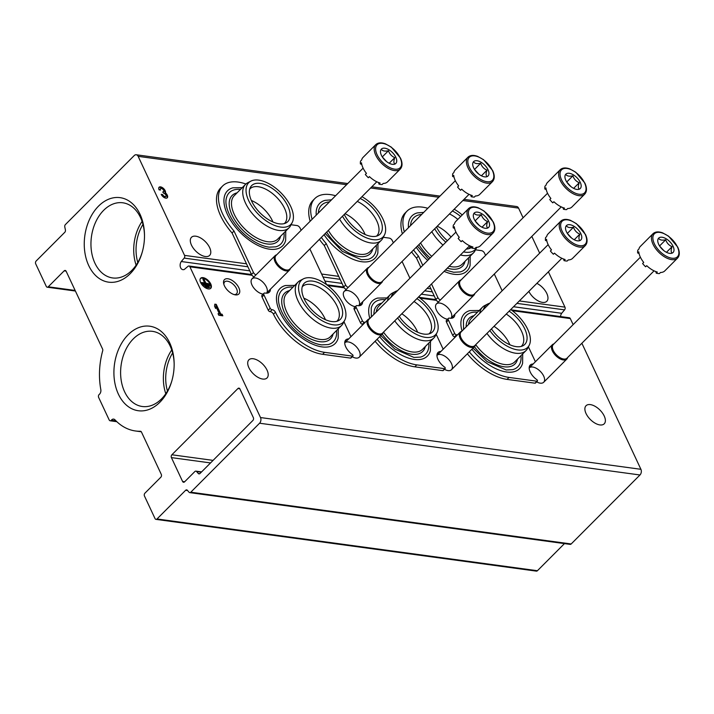 <?xml version="1.0" encoding="UTF-8"?>
<svg xmlns="http://www.w3.org/2000/svg" width="714" height="714" viewBox="0 0 714 714"><rect width="100%" height="100%" fill="white"/><g stroke="black" fill="none" stroke-linecap="round" stroke-linejoin="round"><path stroke-width="1.07" d="M142.978 224.401A35.825 25.061 -82.3 0 0 137.793 262.493M172.636 352.957A35.825 25.061 -82.3 0 0 167.46 391.049M138.15 156.348A4.07 2.847 -82.3 0 0 136.258 154.768A4.07 2.847 -82.3 0 0 134.196 155.581L65.402 224.571A2.035 1.428 -82.3 0 0 64.778 226.918A613.692 429.382 -82.3 0 0 65.411 229.935A2.035 1.428 -82.3 0 1 64.787 232.3L36.164 260.994A2.035 1.428 -82.3 0 0 35.7 263.832L46.276 286.403A2.035 1.428 -82.3 0 0 47.222 287.198A2.035 1.428 -82.3 0 0 48.249 286.796L64.153 270.847A2.035 1.428 -82.3 0 1 65.179 270.445A2.035 1.428 -82.3 0 1 66.134 271.231L102.575 349.03A2.035 1.428 -82.3 0 1 102.682 350.824A63.1 44.143 -82.3 0 0 100.817 389.594A4.07 2.847 -82.3 0 1 99.246 394.44A2.035 1.428 -82.3 0 0 98.63 397.412L109.206 419.984A2.035 1.428 -82.3 0 0 110.152 420.778A2.035 1.428 -82.3 0 0 111.322 420.225A4.07 2.847 -82.3 0 1 113.651 419.109A4.07 2.847 -82.3 0 1 114.981 419.832A63.1 44.143 -82.3 0 0 135.535 430.988A63.1 44.143 -82.3 0 0 140.363 431.265A2.035 1.428 -82.3 0 1 140.524 431.274A2.035 1.428 -82.3 0 1 141.47 432.059L161.293 474.391A2.035 1.428 -82.3 0 1 160.828 477.229L144.924 493.178A2.035 1.428 -82.3 0 0 144.46 496.016L155.036 518.587A2.035 1.428 -82.3 0 0 155.982 519.373A2.035 1.428 -82.3 0 0 157.009 518.971L185.631 490.277A2.035 1.428 -82.3 0 1 186.657 489.866A2.035 1.428 -82.3 0 1 187.363 490.268A613.692 429.382 -82.3 0 0 189.049 492.223A2.035 1.428 -82.3 0 0 189.745 492.624A2.035 1.428 -82.3 0 0 190.781 492.214L259.575 423.223A4.07 2.847 -82.3 0 0 260.503 417.547L189.897 266.804A2.035 1.428 -82.3 0 0 188.942 266.01A2.035 1.428 -82.3 0 0 188.023 266.322L184.274 269.473A4.882 3.418 -82.3 0 1 182.918 269.669A4.882 3.418 -82.3 0 1 180.249 266.563A4.882 3.418 -82.3 0 1 181.285 261.529L184.176 258.102A2.035 1.428 -82.3 0 0 184.542 255.38L138.15 156.348L346.593 184.703M523.085 217.77L518.56 208.104A4.07 2.847 -82.3 0 0 516.659 206.524L464.02 199.358M155.982 519.373L536.392 571.129A2.035 1.428 -82.3 0 0 537.419 570.727L564.462 543.604M189.745 492.624L570.156 544.38A2.035 1.428 -82.3 0 0 571.182 543.97L639.976 474.98A4.07 2.847 -82.3 0 0 640.913 469.303L581.865 343.255M238.851 287.796A10.175 5.346 -135.1 0 1 234.986 294.802A10.175 5.346 -135.1 0 1 223.643 283.494A10.175 5.346 -135.1 0 1 228.989 278.995A10.175 5.346 -135.1 0 1 238.851 287.796M436.959 355.447A10.175 5.346 -135.1 0 1 444.153 355.795A10.175 5.346 -135.1 0 1 451.462 363.515A10.175 5.346 -135.1 0 1 447.598 370.53A10.175 5.346 -135.1 0 1 444.42 369.317M529.172 367.996A10.175 5.346 -135.1 0 1 536.375 368.344A10.175 5.346 -135.1 0 1 543.675 376.064A10.175 5.346 -135.1 0 1 539.82 383.079A10.175 5.346 -135.1 0 1 536.633 381.865M344.737 342.898A10.175 5.346 -135.1 0 1 351.931 343.247A10.175 5.346 -135.1 0 1 359.24 350.976A10.175 5.346 -135.1 0 1 355.376 357.982A10.175 5.346 -135.1 0 1 352.198 356.768M355.367 306.663A10.175 5.346 -135.1 0 1 354.769 306.574A10.175 5.346 -135.1 0 1 343.425 295.266A10.175 5.346 -135.1 0 1 348.771 290.759A10.175 5.346 -135.1 0 1 358.633 299.568A10.175 5.346 -135.1 0 1 358.669 305.735L381.749 282.583A10.175 5.346 -135.1 0 1 370.771 279.183A10.175 5.346 -135.1 0 1 367.335 268.214A10.175 5.346 -135.1 0 1 368.879 267.393M447.589 319.212A10.175 5.346 -135.1 0 1 446.991 319.122A10.175 5.346 -135.1 0 1 435.647 307.805A10.175 5.346 -135.1 0 1 440.993 303.307A10.175 5.346 -135.1 0 1 450.855 312.107A10.175 5.346 -135.1 0 1 450.882 318.283L473.971 295.132A10.175 5.346 -135.1 0 1 462.993 291.731A10.175 5.346 -135.1 0 1 459.557 280.763A10.175 5.346 -135.1 0 1 461.092 279.942M263.145 294.123A10.175 5.346 -135.1 0 1 262.547 294.025A10.175 5.346 -135.1 0 1 251.212 282.717A10.175 5.346 -135.1 0 1 256.549 278.21A10.175 5.346 -135.1 0 1 266.411 287.019A10.175 5.346 -135.1 0 1 266.447 293.186L289.527 270.044A10.175 5.346 -135.1 0 1 278.549 266.634A10.175 5.346 -135.1 0 1 275.113 255.666A10.175 5.346 -135.1 0 1 276.657 254.844M262.707 379.054A12.825 6.729 44.9 0 0 267.036 377.947A12.825 6.729 44.9 0 0 262.707 364.122A12.825 6.729 44.9 0 0 248.874 359.838A12.825 6.729 44.9 0 0 250.703 370.744A12.825 6.729 44.9 0 0 262.707 379.054M599.885 424.928A12.825 6.729 44.9 0 0 604.214 423.821A12.825 6.729 44.9 0 0 599.885 409.997A12.825 6.729 44.9 0 0 586.051 405.713A12.825 6.729 44.9 0 0 587.881 416.619A12.825 6.729 44.9 0 0 599.885 424.928M208.354 288.929A7.122 3.74 44.9 0 0 210.755 288.313A7.122 3.74 44.9 0 0 208.354 280.638A7.122 3.74 44.9 0 0 200.661 278.255A7.122 3.74 44.9 0 0 201.687 284.315A7.122 3.74 44.9 0 0 208.354 288.929M216.235 304.342L214.825 304.155L214.566 306.235L215.628 308.484L215.878 306.413L219.368 313.857L218.056 313.678L218.796 315.258L222.83 315.811L222.09 314.231L220.778 314.053L216.235 304.342L214.753 304.699M573.137 324.62L570.299 318.56A2.035 1.428 -82.3 0 0 569.353 317.766L511.188 309.858M560.552 316.57A4.882 3.418 -82.3 0 1 561.686 313.285L513.553 306.734M434.237 295.944L421.331 294.186M342.024 283.396L324.924 281.075M249.802 270.856L181.285 261.529M561.686 313.285L564.587 309.858A2.035 1.428 -82.3 0 0 564.952 307.136L548.397 271.793M237.923 388.532L171.878 454.773A2.035 1.428 -82.3 0 0 171.414 457.612L182.588 481.468A2.035 1.428 -82.3 0 0 183.543 482.262A2.035 1.428 -82.3 0 0 184.569 481.861L194.86 471.543A2.035 1.428 -82.3 0 1 195.886 471.133A2.035 1.428 -82.3 0 1 196.582 471.535A569.897 398.742 -82.3 0 0 198.296 473.489A2.035 1.428 -82.3 0 0 198.983 473.882A2.035 1.428 -82.3 0 0 200.018 473.48L252.881 420.457A2.035 1.428 -82.3 0 0 253.345 417.619L239.904 388.916A2.035 1.428 -82.3 0 0 238.958 388.13A2.035 1.428 -82.3 0 0 237.923 388.532L239.842 388.791M528.842 291.392A12.825 6.729 44.9 0 0 542.488 302.388A12.825 6.729 44.9 0 0 546.808 301.281A12.825 6.729 44.9 0 0 546.264 292.41A12.825 6.729 44.9 0 0 536.874 283.351M205.311 256.513A12.825 6.729 44.9 0 0 209.63 255.407A12.825 6.729 44.9 0 0 205.302 241.591A12.825 6.729 44.9 0 0 191.468 237.298A12.825 6.729 44.9 0 0 193.307 248.204A12.825 6.729 44.9 0 0 205.311 256.513M161.221 194.36A4.275 2.24 44.9 0 0 164.247 197.582A4.275 2.24 44.9 0 0 167.272 197.787A4.275 2.24 44.9 0 0 165.443 192.816A4.275 2.24 44.9 0 0 163.345 188.326A4.275 2.24 44.9 0 0 159.106 187.238A4.275 2.24 44.9 0 0 159.106 189.844L160.516 190.031A2.276 1.196 44.9 0 1 160.516 188.648A2.276 1.196 44.9 0 1 163.104 189.54A1.99 1.044 44.9 0 1 163.667 191.575A1.99 1.044 44.9 0 1 162.988 191.745L163.729 193.324A1.99 1.044 44.9 0 1 166.067 195.859A2.276 1.196 44.9 0 1 165.862 196.377A2.276 1.196 44.9 0 1 164.247 196.27A2.276 1.196 44.9 0 1 162.631 194.547L161.221 194.36M539.668 253.158L531.814 236.396M130.207 273.694A42.653 29.845 -82.3 0 0 142.166 252.408A42.653 29.845 -82.3 0 0 144.496 235.29A42.653 29.845 -82.3 0 0 108.617 199.224A42.653 29.845 -82.3 0 0 86.323 259.137A42.653 29.845 -82.3 0 0 130.207 273.694M159.865 402.259A42.653 29.845 -82.3 0 0 171.824 380.964A42.653 29.845 -82.3 0 0 174.154 363.845A42.653 29.845 -82.3 0 0 138.275 327.78A42.653 29.845 -82.3 0 0 115.98 387.693A42.653 29.845 -82.3 0 0 159.865 402.259M171.744 349.967A37.922 26.534 -82.3 0 0 165.791 393.7M174.162 364.345A37.922 26.534 -82.3 0 0 152.501 331.35A37.922 26.534 -82.3 0 0 121.094 365.345A37.922 26.534 -82.3 0 0 142.273 406.498A37.922 26.534 -82.3 0 0 161.453 398.965A37.922 26.534 -82.3 0 0 171.967 380.491M142.077 221.411A37.922 26.534 -82.3 0 0 136.133 265.135M144.496 235.79A37.922 26.534 -82.3 0 0 122.835 202.794A37.922 26.534 -82.3 0 0 91.437 236.789A37.922 26.534 -82.3 0 0 112.616 277.942A37.922 26.534 -82.3 0 0 131.795 270.41A37.922 26.534 -82.3 0 0 142.3 251.926M166.987 197.992A4.275 2.24 44.9 0 0 164.952 193.307L165.443 192.816M164.952 193.307A4.275 2.24 44.9 0 0 163.104 189.04A4.275 2.24 44.9 0 0 158.892 187.514M160.516 188.648L160.025 189.139A2.276 1.196 44.9 0 0 159.838 189.942M162.774 192.244A1.99 1.044 44.9 0 0 163.176 192.066L163.667 191.575M165.862 196.377L165.371 196.868A2.276 1.196 44.9 0 1 163.756 196.761A2.276 1.196 44.9 0 1 162.14 195.038L162.631 194.547M162.14 195.038L161.542 194.958M215.289 307.761L215.878 306.413M218.332 314.276L219.368 313.857M222.063 315.704L221.599 314.722L222.09 314.231M221.599 314.722L220.296 314.544L220.778 314.053M220.296 314.544L215.744 304.833M209.621 287.198L204.972 286.144L209.621 287.198L209.131 287.688L204.695 287.09L205.186 286.6M204.695 287.09L204.972 286.144M209.782 285.529L203.115 284.199L209.782 285.529L209.291 286.019L202.838 285.145L203.329 284.654M202.838 285.145L203.115 284.199M203.793 278.799L205.4 283.039L201.571 282.512L201.776 282.967L209.854 284.065L205.802 283.092L203.793 278.799M204.632 282.931L202.901 279.236L203.392 278.746M201.571 282.512L201.294 283.458L209.363 284.556L209.854 284.065M201.294 283.458L201.776 282.967M210.487 288.545A7.122 3.74 44.9 0 0 207.863 281.129A7.122 3.74 44.9 0 0 200.438 278.522M223.875 284.377A8.416 4.418 -135.1 0 1 224.624 281.941A8.416 4.418 -135.1 0 1 230.586 282.351A8.416 4.418 -135.1 0 1 236.539 288.688A8.416 4.418 -135.1 0 1 236.548 293.82A8.416 4.418 -135.1 0 1 234.112 294.587M301.138 230.301L300.094 228.078A2.847 1.499 44.9 0 0 297.024 225.553L291.062 224.74M350.958 336.66L343.961 321.728M326.593 284.654L309.858 248.927M348.709 338.918A11.397 5.989 44.9 0 0 345.772 339.962A11.397 5.989 44.9 0 0 352.707 354.796L352.939 355.286A1.223 0.643 44.9 0 1 352.939 356.027L350.985 357.991A1.223 0.643 44.9 0 1 350.565 358.098L322.612 354.296A45.794 24.044 44.9 0 1 273.471 314.178A2.847 1.499 44.9 0 0 270.151 311.67A1.624 0.857 44.9 0 1 268.241 310.215L262.038 296.97A2.847 1.499 44.9 0 1 262.038 295.23L263.993 293.276A2.847 1.499 44.9 0 0 263.993 295.007L270.195 308.252A1.624 0.857 44.9 0 0 272.105 309.706L270.151 311.67M346.754 340.881A11.397 5.989 44.9 0 0 345.014 341.158M272.105 309.706A2.847 1.499 44.9 0 1 275.434 312.214A45.794 24.044 44.9 0 0 324.575 352.332L352.529 356.134A1.223 0.643 44.9 0 0 352.939 356.027M270.419 289.206A11.397 5.989 44.9 0 1 269.383 292.142A11.397 5.989 44.9 0 1 265.072 293.043A2.847 1.499 44.9 0 0 263.993 293.276M268.178 292.901A11.397 5.989 44.9 0 0 268.464 291.169M245.893 184.016A45.794 24.044 44.9 0 0 222.625 185.997A45.794 24.044 44.9 0 0 234.022 231.033L232.068 232.996L251.48 274.435A2.847 1.499 44.9 0 0 254.014 276.827M234.022 231.033L253.434 272.471A2.847 1.499 44.9 0 0 255.978 274.863M222.625 185.997L220.671 187.96A45.794 24.044 44.9 0 0 232.068 232.996M242.224 187.666L232.916 187.8A38.94 20.447 44.9 0 0 227.489 214.584A38.94 20.447 44.9 0 0 259.673 246.241A38.94 20.447 44.9 0 0 285.654 240.386L285.752 231.068M294.748 285.395L285.439 285.52A38.94 20.447 44.9 0 0 280.013 312.304A38.94 20.447 44.9 0 0 312.188 343.969A38.94 20.447 44.9 0 0 338.168 338.106L338.275 328.797M251.105 273.641L250.855 273.953A3.865 2.026 44.9 0 0 250.632 274.408M303.887 298.202A24.428 12.825 -135.1 0 1 324.87 318.408A24.428 12.825 -135.1 0 1 325.432 319.693M302.218 286.858A24.428 12.825 -135.1 0 1 302.513 286.537A24.428 12.825 -135.1 0 1 319.801 287.742A24.428 12.825 -135.1 0 1 337.097 306.136A24.428 12.825 -135.1 0 1 337.106 321.032A24.428 12.825 -135.1 0 1 336.785 321.327M336.553 330.528A36.369 19.099 -135.1 0 1 328.253 344.567L321.737 344.88C315.82 344.121 309.465 341.346 302.665 336.553C287.01 325.798 275.756 305.449 279.004 295.453A36.369 19.099 -135.1 0 1 293.026 287.126M333.099 333.982A32.362 16.993 -135.1 0 1 295.578 328.083A32.362 16.993 -135.1 0 1 289.572 290.58M344.773 320.158L343.157 323.299A30.738 16.136 -135.1 0 1 341.569 325.486L330.323 336.776A30.738 16.136 -135.1 0 1 297.158 326.494A30.738 16.136 -135.1 0 1 286.796 293.374L298.041 282.084A30.738 16.136 -135.1 0 1 300.228 280.495L303.37 278.871A29.64 15.565 -135.1 0 1 343.238 304.191A29.64 15.565 -135.1 0 1 344.773 320.158A29.64 15.565 -135.1 0 1 311.268 312.357A29.64 15.565 -135.1 0 1 303.37 278.871M341.569 325.486A30.738 16.136 -135.1 0 1 308.412 315.213A30.738 16.136 -135.1 0 1 298.041 282.084M340.319 303.789A25.517 13.396 -135.1 0 1 338.507 320.666A25.517 13.396 -135.1 0 1 312.794 310.822A25.517 13.396 -135.1 0 1 302.87 285.136A25.517 13.396 -135.1 0 1 320.559 283.672A25.517 13.396 -135.1 0 1 340.319 303.789M251.364 200.482A24.428 12.825 -135.1 0 1 272.346 220.68A24.428 12.825 -135.1 0 1 272.918 221.974M249.695 189.139A24.428 12.825 -135.1 0 1 249.989 188.817A24.428 12.825 -135.1 0 1 267.286 190.013A24.428 12.825 -135.1 0 1 284.583 208.417A24.428 12.825 -135.1 0 1 284.583 223.312A24.428 12.825 -135.1 0 1 284.261 223.607M284.029 232.8A36.369 19.099 -135.1 0 1 275.738 246.839L269.223 247.16C263.296 246.401 256.942 243.626 250.141 238.833C234.487 228.078 223.232 207.729 226.49 197.733A36.369 19.099 -135.1 0 1 240.502 189.397M280.575 236.263A32.362 16.993 -135.1 0 1 243.055 230.363A32.362 16.993 -135.1 0 1 237.048 192.86M292.249 222.429L290.634 225.579A30.738 16.136 -135.1 0 1 289.054 227.766L277.8 239.047A30.738 16.136 -135.1 0 1 244.643 228.775A30.738 16.136 -135.1 0 1 234.272 195.645L245.527 184.364A30.738 16.136 -135.1 0 1 247.704 182.775L250.846 181.151A29.64 15.565 -135.1 0 1 290.723 206.471A29.64 15.565 -135.1 0 1 292.249 222.429A29.64 15.565 -135.1 0 1 258.745 214.637A29.64 15.565 -135.1 0 1 250.846 181.151M289.054 227.766A30.738 16.136 -135.1 0 1 255.889 217.493A30.738 16.136 -135.1 0 1 245.527 184.364M287.796 206.069A25.517 13.396 -135.1 0 1 285.993 222.946A25.517 13.396 -135.1 0 1 260.271 213.102A25.517 13.396 -135.1 0 1 250.346 187.416A25.517 13.396 -135.1 0 1 268.036 185.943A25.517 13.396 -135.1 0 1 287.796 206.069M393.352 242.84L392.316 240.627A2.847 1.499 44.9 0 0 389.246 238.092L383.284 237.289M443.18 349.208L436.183 334.277M409.934 278.237L402.08 261.476M440.931 351.458A11.397 5.989 44.9 0 0 437.994 352.511A11.397 5.989 44.9 0 0 444.929 367.335L445.161 367.826A1.223 0.643 44.9 0 1 445.161 368.576L443.198 370.539A1.223 0.643 44.9 0 1 442.787 370.646L414.834 366.835A45.794 24.044 44.9 0 1 375.109 341.256M438.967 353.421A11.397 5.989 44.9 0 0 437.236 353.707M377.072 339.302A45.794 24.044 44.9 0 0 416.789 364.881L444.742 368.683A1.223 0.643 44.9 0 0 445.161 368.576M365.157 322.416A2.847 1.499 44.9 0 0 364.327 322.255L362.364 324.21A2.847 1.499 44.9 0 1 363.203 324.379M362.641 301.754A11.397 5.989 44.9 0 1 361.596 304.691A11.397 5.989 44.9 0 1 357.286 305.592A2.847 1.499 44.9 0 0 356.215 305.815L354.251 307.779A2.847 1.499 44.9 0 0 354.26 309.519L360.454 322.755A1.624 0.857 44.9 0 0 362.364 324.21M356.215 305.815A2.847 1.499 44.9 0 0 356.215 307.555L362.417 320.791A1.624 0.857 44.9 0 0 364.327 322.255M360.4 305.449A11.397 5.989 44.9 0 0 360.677 303.718M321.345 237.414A45.794 24.044 44.9 0 0 326.244 243.572L324.29 245.536L343.702 286.983A2.847 1.499 44.9 0 0 346.236 289.375M326.244 243.572L345.656 285.02A2.847 1.499 44.9 0 0 348.191 287.412M335.589 195.743A45.794 24.044 44.9 0 0 314.847 198.546L312.893 200.5A45.794 24.044 44.9 0 0 310.153 221.251M319.39 239.377A45.794 24.044 44.9 0 0 324.29 245.536M314.847 198.546A45.794 24.044 44.9 0 0 312.107 219.287M324.031 234.719A38.94 20.447 44.9 0 0 355.617 260.253A38.94 20.447 44.9 0 0 377.867 252.934L377.974 243.617M331.51 199.831L325.138 200.348A38.94 20.447 44.9 0 0 316.231 215.155M379.661 336.696A38.94 20.447 44.9 0 0 430.39 350.654L430.497 341.337M386.97 297.934L377.652 298.068A38.94 20.447 44.9 0 0 369.816 318.471M343.327 286.189L343.077 286.493A3.865 2.026 44.9 0 0 342.854 286.957M401.803 313.776A24.428 12.825 -135.1 0 1 417.092 330.948A24.428 12.825 -135.1 0 1 417.654 332.242M414.031 301.504A24.428 12.825 -135.1 0 1 429.319 318.685A24.428 12.825 -135.1 0 1 429.328 333.581A24.428 12.825 -135.1 0 1 429.007 333.875M428.766 343.068A36.369 19.099 -135.1 0 1 420.475 357.107L413.959 357.428L394.887 349.101L380.803 335.553M371.342 316.936L371.226 308.002A36.369 19.099 -135.1 0 1 385.239 299.666M425.321 346.531A32.362 16.993 -135.1 0 1 408.149 353.457A32.362 16.993 -135.1 0 1 382.177 334.179M373.931 314.338A32.362 16.993 -135.1 0 1 381.794 303.129M418.529 296.997A29.64 15.565 -135.1 0 1 435.46 316.73A29.64 15.565 -135.1 0 1 436.995 332.697L435.379 335.848A30.738 16.136 -135.1 0 1 433.791 338.034L422.536 349.316A30.738 16.136 -135.1 0 1 383.48 332.153M376.305 311.956A30.738 16.136 -135.1 0 1 379.009 305.913L390.263 294.632A30.738 16.136 -135.1 0 1 392.45 293.043L395.592 291.41A29.64 15.565 -135.1 0 1 397.546 290.66M433.791 338.034A30.738 16.136 -135.1 0 1 394.735 320.863M387.559 300.674A30.738 16.136 -135.1 0 1 390.263 294.632M436.995 332.697A29.64 15.565 -135.1 0 1 397.6 317.989M391.21 297.015A29.64 15.565 -135.1 0 1 395.592 291.41M416.914 298.622A25.517 13.396 -135.1 0 1 432.541 316.338A25.517 13.396 -135.1 0 1 430.729 333.215A25.517 13.396 -135.1 0 1 399.224 316.364M345.023 213.665A24.428 12.825 -135.1 0 1 364.568 233.228A24.428 12.825 -135.1 0 1 365.131 234.513M357.259 201.402A24.428 12.825 -135.1 0 1 376.796 220.965A24.428 12.825 -135.1 0 1 376.805 235.861A24.428 12.825 -135.1 0 1 376.483 236.156M376.251 245.348A36.369 19.099 -135.1 0 1 367.951 259.387L361.436 259.709L342.363 251.382L325.209 233.54M318.266 213.111L318.703 210.282A36.369 19.099 -135.1 0 1 329.449 201.901M372.797 248.811A32.362 16.993 -135.1 0 1 353.501 255.041A32.362 16.993 -135.1 0 1 326.682 232.059M361.953 196.689A29.64 15.565 -135.1 0 1 382.936 219.011A29.64 15.565 -135.1 0 1 384.471 234.977L382.856 238.128A30.738 16.136 -135.1 0 1 381.267 240.315L370.022 251.596A30.738 16.136 -135.1 0 1 328.324 230.408M381.267 240.315A30.738 16.136 -135.1 0 1 339.578 219.127M384.471 234.977A29.64 15.565 -135.1 0 1 365.381 237.369A29.64 15.565 -135.1 0 1 342.479 216.217M360.186 198.456A25.517 13.396 -135.1 0 1 380.018 218.618A25.517 13.396 -135.1 0 1 378.206 235.495A25.517 13.396 -135.1 0 1 344.246 214.441M485.574 255.389L484.538 253.175A2.847 1.499 44.9 0 0 481.459 250.641L475.506 249.829M535.402 361.748L528.405 346.817M502.156 290.785L494.302 274.024M533.144 364.006A11.397 5.989 44.9 0 0 530.216 365.059A11.397 5.989 44.9 0 0 537.142 379.884L537.374 380.375A1.223 0.643 44.9 0 1 537.374 381.124L535.42 383.088A1.223 0.643 44.9 0 1 535.009 383.186L507.056 379.384A45.794 24.044 44.9 0 1 467.331 353.805M531.189 365.97A11.397 5.989 44.9 0 0 529.458 366.255M469.285 351.841A45.794 24.044 44.9 0 0 509.011 377.42L536.964 381.222A1.223 0.643 44.9 0 0 537.374 381.124M457.379 334.964A2.847 1.499 44.9 0 0 456.541 334.795L454.586 336.758A2.847 1.499 44.9 0 1 455.416 336.928M454.854 314.303A11.397 5.989 44.9 0 1 453.818 317.239A11.397 5.989 44.9 0 1 449.508 318.141A2.847 1.499 44.9 0 0 448.428 318.364L446.473 320.327A2.847 1.499 44.9 0 0 446.473 322.068L452.676 335.303A1.624 0.857 44.9 0 0 454.586 336.758M448.428 318.364A2.847 1.499 44.9 0 0 448.437 320.104L454.631 333.34A1.624 0.857 44.9 0 0 456.541 334.795M452.622 317.998A11.397 5.989 44.9 0 0 452.899 316.257M429.551 285.939L435.915 299.532A2.847 1.499 44.9 0 0 438.458 301.924M431.515 283.976L437.878 297.568A2.847 1.499 44.9 0 0 440.413 299.96M413.567 249.962A45.794 24.044 44.9 0 0 418.466 256.121L416.503 258.084L420.823 267.313M418.466 256.121L422.786 265.349M427.811 208.292A45.794 24.044 44.9 0 0 407.069 211.085L405.106 213.049A45.794 24.044 44.9 0 0 402.375 233.799M411.612 251.917A45.794 24.044 44.9 0 0 416.503 258.084M407.069 211.085A45.794 24.044 44.9 0 0 404.329 231.836M416.253 247.267A38.94 20.447 44.9 0 0 427.704 260.414M444.117 271.338A38.94 20.447 44.9 0 0 470.089 265.483L470.196 256.165M423.732 212.379L417.351 212.897A38.94 20.447 44.9 0 0 408.453 227.704M471.883 349.244A38.94 20.447 44.9 0 0 522.612 363.203L522.719 353.885M479.192 310.483L469.874 310.617A38.94 20.447 44.9 0 0 462.029 331.019M435.549 298.738L435.299 299.041A3.865 2.026 44.9 0 0 435.067 299.496M494.017 326.325A24.428 12.825 -135.1 0 1 509.305 343.496A24.428 12.825 -135.1 0 1 509.876 344.782M506.253 314.053A24.428 12.825 -135.1 0 1 521.541 331.234A24.428 12.825 -135.1 0 1 521.541 346.12A24.428 12.825 -135.1 0 1 521.229 346.424M520.988 355.617A36.369 19.099 -135.1 0 1 512.697 369.656L506.181 369.977L487.109 361.65L473.016 348.102M463.564 329.484L463.448 320.55A36.369 19.099 -135.1 0 1 477.461 312.214M517.543 359.08A32.362 16.993 -135.1 0 1 500.371 365.996A32.362 16.993 -135.1 0 1 474.399 346.718M466.153 326.887A32.362 16.993 -135.1 0 1 474.016 315.677M510.751 309.537A29.64 15.565 -135.1 0 1 527.682 329.279A29.64 15.565 -135.1 0 1 529.217 345.246L527.592 348.396A30.738 16.136 -135.1 0 1 526.013 350.583L514.758 361.864A30.738 16.136 -135.1 0 1 475.702 344.692M468.527 324.504A30.738 16.136 -135.1 0 1 471.231 318.462L482.486 307.181A30.738 16.136 -135.1 0 1 484.672 305.583L487.805 303.959A29.64 15.565 -135.1 0 1 489.759 303.209M526.013 350.583A30.738 16.136 -135.1 0 1 486.948 333.411M479.781 313.223A30.738 16.136 -135.1 0 1 482.486 307.181M529.217 345.246A29.64 15.565 -135.1 0 1 489.822 330.528M483.423 309.564A29.64 15.565 -135.1 0 1 487.805 303.959M509.136 311.17A25.517 13.396 -135.1 0 1 524.754 328.886A25.517 13.396 -135.1 0 1 522.951 345.763A25.517 13.396 -135.1 0 1 491.446 328.904M437.245 226.213A24.428 12.825 -135.1 0 1 451.034 237.021M470.526 246.151A24.428 12.825 -135.1 0 1 469.018 248.401A24.428 12.825 -135.1 0 1 468.705 248.704M449.472 213.941A24.428 12.825 -135.1 0 1 457.835 219.385M468.464 257.897A36.369 19.099 -135.1 0 1 460.173 271.936L453.658 272.257L445.429 270.017M410.488 225.66L410.925 222.83A36.369 19.099 -135.1 0 1 421.671 214.45M465.019 261.36A32.362 16.993 -135.1 0 1 447.321 268.125M430.158 257.95A32.362 16.993 -135.1 0 1 418.895 244.607M476.774 247.356A29.64 15.565 -135.1 0 1 476.693 247.526L475.078 250.668A30.738 16.136 -135.1 0 1 473.489 252.854L462.235 264.144A30.738 16.136 -135.1 0 1 449.186 266.26M431.738 256.362A30.738 16.136 -135.1 0 1 420.546 242.956M473.489 252.854A30.738 16.136 -135.1 0 1 460.432 254.969M442.992 245.081A30.738 16.136 -135.1 0 1 431.8 231.675M476.693 247.526A29.64 15.565 -135.1 0 1 463.502 251.89M445.848 242.216A29.64 15.565 -135.1 0 1 434.701 228.766M454.175 209.229A29.64 15.565 -135.1 0 1 462.244 214.968M471.606 247.285A25.517 13.396 -135.1 0 1 470.428 248.044A25.517 13.396 -135.1 0 1 466.34 249.052M447.392 240.672A25.517 13.396 -135.1 0 1 436.468 226.99M452.408 211.005A25.517 13.396 -135.1 0 1 460.691 216.52M400.251 169.093L387.532 181.847A17.297 9.086 -135.1 0 1 383.222 183.436L382.115 184.542A17.297 9.086 44.9 0 1 378.973 184.114L380.071 183.007A17.297 9.086 -135.1 0 1 369.441 176.626L368.344 177.732A17.297 9.086 44.9 0 1 365.336 174.466L366.443 173.359A17.297 9.086 -135.1 0 1 361.507 162.819L360.4 163.925A17.297 9.086 44.9 0 1 360.552 161.087L361.65 159.99A17.297 9.086 -135.1 0 1 363.024 157.419L375.751 144.656A17.297 9.086 -135.1 0 0 381.588 163.31A17.297 9.086 -135.1 0 0 400.251 169.093C402.553 166.523 402.616 162.837 400.447 158.008L391.334 147.146L385.417 143.835C381.214 142.309 377.983 142.586 375.751 144.656M395.815 157.241A10.175 5.346 -135.1 0 1 391.95 164.247A10.175 5.346 -135.1 0 1 380.607 152.939A10.175 5.346 -135.1 0 1 385.953 148.441A10.175 5.346 -135.1 0 1 395.815 157.241M394.494 163.631C393.61 162.631 393.709 160.632 394.797 157.633C391.709 156.339 389.594 154.037 388.452 150.734C385.257 151.422 383.034 151.118 381.794 149.824M383.507 158.579A8.14 4.275 -135.1 0 1 385.462 160.364L382.347 156.982M386.595 161.596L385.462 160.364A8.14 4.275 -135.1 0 1 386.31 161.373M388.452 150.734L382.302 156.901M394.797 157.633L389.192 163.256M378.973 184.114A6.783 3.561 44.9 0 0 378.447 182.489M361.802 164.541A6.783 3.561 44.9 0 0 360.4 163.925M290.348 268.5A10.175 5.346 -135.1 0 1 289.527 270.044M376.805 181.793L289.697 269.151A9.666 5.078 -135.1 0 1 279.272 265.92A9.666 5.078 -135.1 0 1 276.006 255.496L363.114 168.138M492.473 181.633L479.746 194.395A17.297 9.086 -135.1 0 1 475.435 195.984L474.337 197.091A17.297 9.086 44.9 0 1 471.186 196.662L472.293 195.556A17.297 9.086 -135.1 0 1 461.663 189.174L460.566 190.281A17.297 9.086 44.9 0 1 457.558 187.014L458.665 185.908A17.297 9.086 -135.1 0 1 453.72 175.367L452.622 176.474A17.297 9.086 44.9 0 1 452.765 173.636L453.872 172.529A17.297 9.086 -135.1 0 1 455.246 169.959L467.965 157.205A17.297 9.086 -135.1 0 0 473.801 175.858A17.297 9.086 -135.1 0 0 492.473 181.633C494.766 179.071 494.838 175.376 492.669 170.557L483.548 159.686L477.639 156.384C473.427 154.858 470.205 155.134 467.965 157.205M488.037 169.789A10.175 5.346 -135.1 0 1 484.172 176.795A10.175 5.346 -135.1 0 1 472.829 165.487A10.175 5.346 -135.1 0 1 478.175 160.98A10.175 5.346 -135.1 0 1 488.037 169.789M486.716 176.179C485.832 175.18 485.931 173.181 487.019 170.182C483.931 168.888 481.816 166.585 480.674 163.283C477.47 163.961 475.256 163.667 474.016 162.373M475.729 171.119A8.14 4.275 -135.1 0 1 477.684 172.913L474.569 169.521M478.817 174.145L477.684 172.913A8.14 4.275 -135.1 0 1 478.532 173.913M480.674 163.283L474.515 169.45M487.019 170.182L481.414 175.805M471.186 196.662A6.783 3.561 44.9 0 0 470.669 195.038M454.024 177.09A6.783 3.561 44.9 0 0 452.622 176.474M382.57 281.048A10.175 5.346 -135.1 0 1 381.749 282.583M469.027 194.342L381.919 281.7A9.666 5.078 -135.1 0 1 371.485 278.46A9.666 5.078 -135.1 0 1 368.228 268.045L455.336 180.687M584.686 194.181L571.968 206.944A17.297 9.086 -135.1 0 1 567.657 208.533L566.559 209.63A17.297 9.086 44.9 0 1 563.408 209.202L564.506 208.104A17.297 9.086 -135.1 0 1 553.885 201.723L552.779 202.83A17.297 9.086 44.9 0 1 549.78 199.563L550.878 198.456A17.297 9.086 -135.1 0 1 545.942 187.916L544.844 189.023A17.297 9.086 44.9 0 1 544.987 186.184L546.085 185.078A17.297 9.086 -135.1 0 1 547.468 182.507L560.187 169.753A17.297 9.086 -135.1 0 0 566.024 188.398A17.297 9.086 -135.1 0 0 584.686 194.181C586.988 191.62 587.06 187.925 584.891 183.105L575.77 172.235L569.861 168.932C565.649 167.406 562.427 167.674 560.187 169.753M580.25 182.338A10.175 5.346 -135.1 0 1 576.394 189.344A10.175 5.346 -135.1 0 1 565.051 178.036A10.175 5.346 -135.1 0 1 570.397 173.529A10.175 5.346 -135.1 0 1 580.25 182.338M578.929 188.728C578.045 187.728 578.153 185.729 579.241 182.73C576.153 181.427 574.038 179.134 572.887 175.822C569.692 176.51 567.469 176.206 566.238 174.921M567.951 183.668A8.14 4.275 -135.1 0 1 569.897 185.462L566.791 182.07M571.039 186.693L569.897 185.462A8.14 4.275 -135.1 0 1 570.745 186.461M572.887 175.822L566.737 181.999M579.241 182.73L573.628 188.353M563.408 209.202A6.783 3.561 44.9 0 0 562.882 207.587M546.246 189.638A6.783 3.561 44.9 0 0 544.844 189.023M474.783 293.588A10.175 5.346 -135.1 0 1 473.971 295.132M561.249 206.881L474.141 294.239A9.666 5.078 -135.1 0 1 463.707 291.009A9.666 5.078 -135.1 0 1 460.45 280.593L547.549 193.235M493.079 233.05L480.352 245.803A17.297 9.086 -135.1 0 1 476.051 247.392L474.944 248.499A17.297 9.086 44.9 0 1 471.793 248.07L472.9 246.964A17.297 9.086 -135.1 0 1 462.27 240.582L461.173 241.689A17.297 9.086 44.9 0 1 458.165 238.422L459.272 237.316A17.297 9.086 -135.1 0 1 454.327 226.775L453.229 227.882A17.297 9.086 44.9 0 1 453.372 225.044L454.479 223.946A17.297 9.086 -135.1 0 1 455.853 221.367L468.571 208.613A17.297 9.086 -135.1 0 0 474.408 227.266A17.297 9.086 -135.1 0 0 493.079 233.05C495.382 230.479 495.445 226.793 493.276 221.965L484.154 211.103L478.246 207.792C474.034 206.266 470.812 206.542 468.571 208.613M488.644 221.197A10.175 5.346 -135.1 0 1 484.779 228.203A10.175 5.346 -135.1 0 1 473.436 216.895A10.175 5.346 -135.1 0 1 478.782 212.388A10.175 5.346 -135.1 0 1 488.644 221.197M487.323 227.587C486.439 226.588 486.537 224.589 487.626 221.59C484.538 220.296 482.423 217.993 481.281 214.691C478.077 215.369 475.863 215.075 474.623 213.781M476.336 222.536A8.14 4.275 -135.1 0 1 478.291 224.321L475.176 220.938M479.424 225.553L478.291 224.321A8.14 4.275 -135.1 0 1 479.139 225.321M481.281 214.691L475.122 220.858M487.626 221.59L482.021 227.213M471.793 248.07A6.783 3.561 44.9 0 0 471.276 246.446M454.631 228.498A6.783 3.561 44.9 0 0 453.229 227.882M383.177 332.456A10.175 5.346 -135.1 0 1 382.356 333.991A10.175 5.346 -135.1 0 1 371.378 330.591A10.175 5.346 -135.1 0 1 367.942 319.622A10.175 5.346 -135.1 0 1 369.486 318.801M469.634 245.75L382.526 333.108A9.666 5.078 -135.1 0 1 372.092 329.877A9.666 5.078 -135.1 0 1 368.835 319.453L455.943 232.095M585.293 245.589L572.574 258.352A17.297 9.086 -135.1 0 1 568.264 259.941L567.166 261.038A17.297 9.086 44.9 0 1 564.015 260.61L565.113 259.512A17.297 9.086 -135.1 0 1 554.492 253.131L553.395 254.238A17.297 9.086 44.9 0 1 550.387 250.971L551.485 249.864A17.297 9.086 -135.1 0 1 546.549 239.324L545.451 240.431A17.297 9.086 44.9 0 1 545.594 237.592L546.692 236.486A17.297 9.086 -135.1 0 1 548.075 233.915L560.793 221.161A17.297 9.086 -135.1 0 0 566.63 239.806A17.297 9.086 -135.1 0 0 585.293 245.589C587.595 243.028 587.667 239.333 585.498 234.513L576.376 223.643L570.468 220.34C566.256 218.814 563.034 219.091 560.793 221.161M580.866 233.746A10.175 5.346 -135.1 0 1 577.001 240.752A10.175 5.346 -135.1 0 1 565.658 229.444A10.175 5.346 -135.1 0 1 571.004 224.937A10.175 5.346 -135.1 0 1 580.866 233.746M579.536 240.136C578.652 239.136 578.759 237.137 579.848 234.138C576.76 232.835 574.645 230.542 573.494 227.23C570.299 227.918 568.085 227.614 566.845 226.329M568.558 235.076A8.14 4.275 -135.1 0 1 570.513 236.869L567.398 233.478M571.646 238.101L570.513 236.869A8.14 4.275 -135.1 0 1 571.352 237.869M573.494 227.23L567.344 233.407M579.848 234.138L574.234 239.761M564.015 260.61A6.783 3.561 44.9 0 0 563.498 258.995M546.853 241.046A6.783 3.561 44.9 0 0 545.451 240.431M475.399 345.005A10.175 5.346 -135.1 0 1 474.578 346.54A10.175 5.346 -135.1 0 1 463.6 343.139A10.175 5.346 -135.1 0 1 460.164 332.171A10.175 5.346 -135.1 0 1 461.699 331.35M561.856 258.298L474.748 345.647A9.666 5.078 -135.1 0 1 464.314 342.417A9.666 5.078 -135.1 0 1 461.057 332.001L548.156 244.643M677.515 258.138L664.796 270.892A17.297 9.086 -135.1 0 1 660.486 272.489L659.388 273.587A17.297 9.086 44.9 0 1 656.237 273.159L657.335 272.061A17.297 9.086 -135.1 0 1 646.714 265.679L645.608 266.777A17.297 9.086 44.9 0 1 642.609 263.52L643.707 262.413A17.297 9.086 -135.1 0 1 638.771 251.872L637.673 252.979A17.297 9.086 44.9 0 1 637.816 250.141L638.914 249.034A17.297 9.086 -135.1 0 1 640.297 246.464L653.015 233.71A17.297 9.086 -135.1 0 0 658.852 252.354A17.297 9.086 -135.1 0 0 677.515 258.138C679.817 255.576 679.88 251.881 677.711 247.062L668.599 236.191L662.681 232.889C658.478 231.363 655.256 231.631 653.015 233.71M673.079 246.294A10.175 5.346 -135.1 0 1 669.223 253.3A10.175 5.346 -135.1 0 1 657.88 241.992A10.175 5.346 -135.1 0 1 663.217 237.485A10.175 5.346 -135.1 0 1 673.079 246.294M671.758 252.676C670.874 251.685 670.973 249.686 672.061 246.687C668.973 245.384 666.858 243.081 665.716 239.779C662.521 240.466 660.298 240.163 659.058 238.878M660.771 247.624A8.14 4.275 -135.1 0 1 662.726 249.409L659.611 246.027M663.859 250.641L662.726 249.409A8.14 4.275 -135.1 0 1 663.574 250.418M665.716 239.779L659.566 245.946M672.061 246.687L666.457 252.31M656.237 273.159A6.783 3.561 44.9 0 0 655.711 271.534M639.066 253.586A6.783 3.561 44.9 0 0 637.673 252.979M567.612 357.544A10.175 5.346 -135.1 0 1 566.8 359.088A10.175 5.346 -135.1 0 1 555.813 355.688A10.175 5.346 -135.1 0 1 552.386 344.719A10.175 5.346 -135.1 0 1 553.921 343.898M654.069 270.838L566.97 358.196A9.666 5.078 -135.1 0 1 556.536 354.965A9.666 5.078 -135.1 0 1 553.27 344.541L640.378 257.192M518.56 208.104L462.859 200.527M438.815 197.251L370.637 187.978M75.131 290.446L48.249 286.796M66.063 271.106L64.153 270.847M115.971 420.849L111.322 420.225M537.419 570.727L157.009 518.971M187.595 490.536L185.631 490.277M571.182 543.97L190.781 492.214M639.976 474.98L259.575 423.223M640.913 469.303L260.503 417.547M570.299 318.56L512.277 310.661M436.424 300.344L420.055 298.122M344.202 287.796L327.833 285.573M251.98 275.256L189.897 266.804M564.587 309.858L516.9 303.37M432.327 291.865L424.678 290.83M340.114 279.317L323.014 276.996M247.892 266.777L184.176 258.102M564.952 307.136L519.337 300.933M430.944 288.902L427.124 288.385M338.722 276.354L321.621 274.033M246.5 263.814L184.542 255.38M213.075 460.378L171.878 454.773M199.759 473.685L198.296 473.489M201.312 472.177L196.582 471.535M184.667 481.754L182.588 481.468M210.532 462.931L171.414 457.612M352.529 356.134L350.565 358.098M324.575 352.332L322.612 354.296M275.434 312.214L273.471 314.178M270.195 308.252L268.241 310.215M263.993 295.007L262.038 296.97M253.434 272.471L251.48 274.435M444.742 368.683L442.787 370.646M416.789 364.881L414.834 366.835M362.417 320.791L360.454 322.755M356.215 307.555L354.26 309.519M345.656 285.02L343.702 286.983M536.964 381.222L535.009 383.186M509.011 377.42L507.056 379.384M454.631 333.34L452.676 335.303M448.437 320.104L446.473 322.068M437.878 297.568L435.915 299.532M400.135 157.83A16.279 8.55 -135.1 0 1 388.077 166.648A16.279 8.55 -135.1 0 1 377.617 144.308A16.279 8.55 -135.1 0 1 400.135 157.83M492.357 170.378A16.279 8.55 -135.1 0 1 480.299 179.196A16.279 8.55 -135.1 0 1 469.83 156.857A16.279 8.55 -135.1 0 1 492.357 170.378M584.579 182.927A16.279 8.55 -135.1 0 1 572.521 191.745A16.279 8.55 -135.1 0 1 562.052 169.397A16.279 8.55 -135.1 0 1 584.579 182.927M492.963 221.786A16.279 8.55 -135.1 0 1 480.906 230.604A16.279 8.55 -135.1 0 1 470.437 208.265A16.279 8.55 -135.1 0 1 492.963 221.786M585.185 234.335A16.279 8.55 -135.1 0 1 573.128 243.153A16.279 8.55 -135.1 0 1 562.659 220.804A16.279 8.55 -135.1 0 1 585.185 234.335M677.407 246.874A16.279 8.55 -135.1 0 1 665.341 255.692A16.279 8.55 -135.1 0 1 654.881 233.353A16.279 8.55 -135.1 0 1 677.407 246.874M439.976 196.091L371.798 186.809M347.754 183.543L136.258 154.768M75.407 291.035L47.222 287.198M116.819 421.688L110.152 420.778M141.301 431.774L135.535 430.988M435.959 299.621L418.975 297.31M343.746 287.073L326.753 284.761M251.524 274.524L188.942 266.01M201.58 471.909L195.886 471.133M428.819 259.289L417.422 246.089M275.113 255.666L251.997 278.853M367.335 268.214L344.219 291.401M459.557 280.763L436.441 303.941M367.942 319.622L344.826 342.809M382.356 333.991L359.24 357.178M460.164 332.171L437.048 355.349M474.578 346.54L451.462 369.727M552.386 344.719L529.27 367.897M566.8 359.088L543.684 382.267"/></g></svg>
